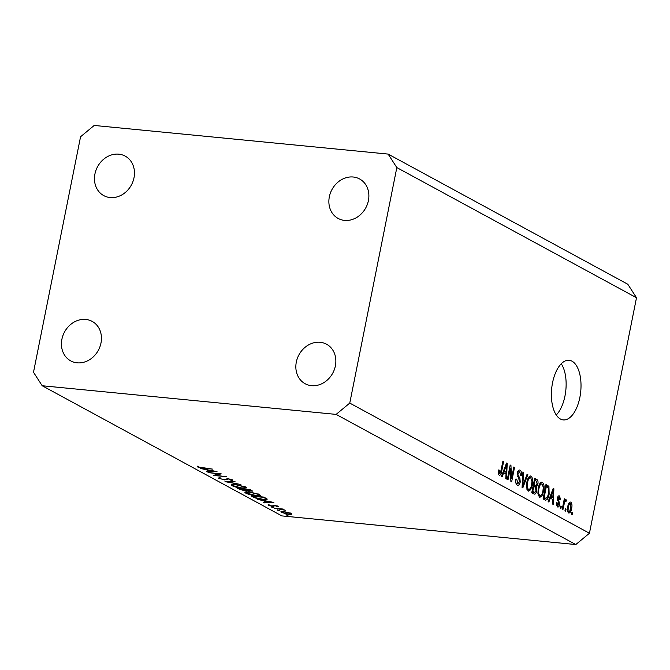 <?xml version="1.0" encoding="UTF-8"?>
<svg xmlns="http://www.w3.org/2000/svg" width="670" height="670" viewBox="0 0 670 670"><rect width="100%" height="100%" fill="white"/><g stroke="black" fill="none" stroke-linecap="round" stroke-linejoin="round"><path stroke-width="1" d="M552.566 382.687A29.966 14.598 95.6 0 0 563.294 419.914A29.966 14.598 95.6 0 0 579.843 397.503A29.966 14.598 95.6 0 0 569.106 360.267A29.966 14.598 95.6 0 0 552.566 382.687M556.268 414.981A29.966 14.598 95.6 0 0 564.961 396.054A29.966 14.598 95.6 0 0 561.259 363.76M296.316 362.076A22.47 19.221 -61.5 0 0 305.126 383.726A22.47 19.221 -61.5 0 0 335.385 365.879A22.47 19.221 -61.5 0 0 326.575 344.229A22.47 19.221 -61.5 0 0 296.316 362.076M61.908 339.229A22.47 19.221 -61.5 0 0 70.719 360.879A22.47 19.221 -61.5 0 0 100.977 343.04A22.47 19.221 -61.5 0 0 92.167 321.382A22.47 19.221 -61.5 0 0 61.908 339.229M94.939 173.957A22.47 19.221 -61.5 0 0 103.741 195.615A22.47 19.221 -61.5 0 0 134 177.768A22.47 19.221 -61.5 0 0 125.198 156.118A22.47 19.221 -61.5 0 0 94.939 173.957M329.339 196.804A22.47 19.221 -61.5 0 0 338.149 218.453A22.47 19.221 -61.5 0 0 368.408 200.615A22.47 19.221 -61.5 0 0 359.597 178.957A22.47 19.221 -61.5 0 0 329.339 196.804M219.023 473.908L208.186 472.584L221.209 473.849L215.598 475.365L226.46 476.697L213.437 475.432L219.082 473.64M219.006 477.735L218.847 478.514L219.618 477.668L220.857 478.045L220.187 478.648L223.73 479.586L227.859 478.665L232.582 479.879L232.197 480.65L230.84 480.273L231.175 479.712L228.529 479.008L224.316 479.921L218.345 478.02M219.995 477.785L220.187 478.648M232.582 479.879L232.197 480.65L232.373 479.77M230.84 480.273L231.251 479.352M224.978 481.696L235.028 481.353L227.691 481.939L240.882 484.536L224.986 481.646M232.088 485.708L231.158 484.82L235.279 484.418L245.722 487.015L246.677 487.919L242.507 488.313C238.135 487.802 234.659 486.931 232.088 485.708L232.356 484.335M245.722 493.112L244.801 492.232L248.922 491.822L259.365 494.418L260.32 495.331L256.149 495.725C251.769 495.214 248.294 494.343 245.722 493.112L245.999 491.746M257.506 499.359L273.846 502.433L263.972 502.877L263.31 502.517L266.476 502.374L263.385 500.691L257.506 499.359M286.015 514.686L287.623 515.314L285.973 514.895L286.492 514.694M288.142 515.104L287.698 514.937M575.798 544.551L281.861 515.908L42.185 385.744L33.5 372.26L80.559 136.755L94.202 125.449L388.139 154.092L627.815 284.256L636.5 297.74L589.441 533.245L575.798 544.551L336.122 414.395L42.185 385.744M283.829 511.553L291.366 513.438L291.693 514.309L288.988 514.351L281.517 512.475L280.831 511.83L283.829 511.553M277.187 509.887L278.795 510.515L277.137 510.096L277.656 509.895M279.315 510.314L278.871 510.138M274.206 508.43L283.109 509.024L283.72 509.359L282.321 509.225L285.311 510.289L274.256 508.161M271.677 506.897L273.285 507.525L271.635 507.106L272.146 506.905M273.804 507.324L273.36 507.148M274.482 505.381L278.243 506.311L278.159 506.872L275.144 505.716L272.506 506.353L268.293 505.297L268.159 504.644L271.844 506.018L274.482 505.381M278.243 506.311L278.159 506.872L278.268 506.327M276.928 506.562L277.129 505.883M274.516 505.381L273.745 506.369L273.946 505.339M268.41 504.703L268.293 505.297L268.159 504.644M269.441 504.954L269.432 505.389M272.506 506.353L273.243 505.364M267.129 498.991C267.322 499.627 265.94 499.803 262.975 499.502C258.654 499.024 255.379 498.187 253.143 496.998L251.032 495.85L264.055 497.115L267.188 499.217M247.18 490.314L245.111 490.984L237.389 488.438L250.412 489.711L252.615 491.127L247.188 490.8M200.665 468.498L217.013 471.571L207.139 472.007L206.477 471.647L209.643 471.512L206.544 469.829L200.665 468.498M198.889 467.082L212.465 469.101L203.672 468.246L197.524 466.94L197.382 466.186L198.739 466.479L198.889 467.082M197.658 466.253L197.524 466.94L197.382 466.186M510.314 468.355L508.011 479.862L507.299 479.477L510.188 465.014L510.942 465.424L511.52 478.514L513.823 466.99L514.535 467.375L511.645 481.839L510.883 481.42L510.314 468.355L509.543 468.28M515.967 483.271L517.65 483.43L519.526 481.705L517.324 473.07C517.935 470.583 518.856 469.62 520.087 470.181C521.361 471.027 521.771 472.844 521.327 475.641L520.573 475.449L519.778 471.889L518.019 473.489L517.952 475.08L519.878 478.02L520.238 482.048C519.568 484.703 518.572 485.717 517.248 485.088C515.85 484.117 515.423 482.082 515.942 478.966L516.696 479.167L518.094 483.581L515.992 483.371M517.868 485.289L517.248 485.088M519.526 470.005L519.016 470.08M519.778 471.889L517.759 471.588M527.843 474.603L522.809 487.902L522.072 487.5L522.927 471.931L523.655 472.325L522.742 485.993L527.106 474.201L527.843 474.603L526.989 474.519M528.119 490.993L526.561 487.634L526.863 482.3C527.642 477.953 529.049 475.909 531.092 476.161C532.792 477.911 533.194 480.876 532.307 485.055L530.573 489.87L528.119 490.993L528.672 491.169M530.556 475.985L529.995 476.052M539.459 497.148L537.901 493.79L538.203 488.455C538.981 484.108 540.389 482.065 542.432 482.316C544.132 484.067 544.534 487.04 543.638 491.211L541.913 496.034L539.459 497.148L540.012 497.333M541.888 482.14L541.335 482.207M550.33 498.053L548.872 502.056L548.135 501.654L553.202 488.371L553.889 488.748L553.186 504.393L552.448 503.991L552.716 499.351L549.534 497.978M572.641 512.667L572.222 514.736L571.518 514.351L571.929 512.282L572.641 512.667L571.87 512.592M388.139 154.092L396.824 167.575L636.5 297.74M396.824 167.575L349.765 403.089L589.441 533.245M571.619 508.455C571.083 511.637 570.078 513.145 568.604 512.977C567.373 511.687 567.096 509.527 567.783 506.495C568.327 503.371 569.324 501.897 570.781 502.081C571.996 503.338 572.281 505.465 571.619 508.455L570.84 508.379M566.083 509.108L565.673 511.177L564.961 510.791L565.38 508.723L566.083 509.108L565.312 509.032M565.447 501.269L564.567 502.157L562.926 509.686L562.214 509.3L564.316 498.781L565.028 499.167L564.693 500.85L565.899 499.435L566.46 500.364L565.89 501.721L563.855 501.093M561.301 506.512L560.891 508.58L560.179 508.195L560.589 506.126L561.301 506.512L560.53 506.436M556.393 505.289L557.75 505.415L558.998 504.284L557.381 498.128C557.867 496.21 558.587 495.498 559.551 495.984L560.564 499.87L559.819 499.669L559.274 497.5L558.127 498.304L559.76 504.409C559.241 506.554 558.462 507.383 557.406 506.897L556.393 502.601L557.139 502.793L558.051 505.515L556.402 505.356M557.875 507.048L557.406 506.897M559.073 495.833L558.638 495.901M559.274 497.5L557.616 497.257M549.149 494.1C548.42 498.447 547.063 500.415 545.095 500.004L543.085 498.907L545.975 484.452L548.931 486.353L549.149 494.1L548.378 494.024M545.799 500.239L545.095 500.004M536.762 490.767C536.142 493.547 535.171 494.586 533.848 493.891L531.745 492.752L534.635 478.296L536.754 479.444C537.893 480.08 538.278 481.63 537.893 484.092L536.528 486.713L536.762 490.767L535.983 490.691M534.551 494.133L533.848 493.891M503.656 472.71L502.19 476.705L501.453 476.303L506.52 463.029L507.215 463.397L506.503 479.042L505.766 478.648L506.034 474L502.86 472.626M498.287 473.472L499.535 473.598L500.465 472.886L502.927 461.069L503.639 461.454L501.679 471.27C501.269 474.084 500.431 475.415 499.167 475.273L498.304 473.673L498.597 469.963L499.343 470.164L499.711 473.648L498.287 473.514M349.765 403.089L336.122 414.395M567.616 511.352L568.922 511.486C569.894 511.403 570.555 510.306 570.89 508.17L570.463 503.572L568.746 503.363M570.463 503.572C569.483 503.647 568.83 504.744 568.495 506.872L569.115 511.545L567.624 511.403M567.725 506.796L568.495 506.872M564.257 499.091L565.028 499.167M563.922 500.775L564.693 500.85M564.994 500.222L566.46 500.364M563.855 501.118L565.212 501.252M563.663 502.065L564.567 502.157M563.244 504.158L564.014 504.234M556.376 502.718L557.139 502.793M557.365 498.229L558.127 498.304M557.264 499.209L558.177 499.301M558.989 504.334L559.76 504.409M553.085 488.673L553.889 488.748M549.76 497.383L549.735 498.003M552.381 492.634L550.899 496.495L552.817 497.534L553.244 490.072L552.381 492.634L551.603 492.559M550.129 496.42L550.899 496.495M552.582 490.005L553.244 490.072M549.819 497.241L552.817 497.534M545.656 486.035L548.931 486.353M543.99 498.296L543.479 499.125M545.573 486.454L546.343 486.529L544.132 497.609L546.025 498.488L543.228 498.22M543.362 497.534L544.132 497.609M543.253 498.061L545.346 498.262L547.474 497.081L548.445 493.698L548.454 487.986L546.343 486.529M542.868 491.135L543.638 491.211M538.328 495.683L541.913 496.034M538.194 495.306L539.794 495.457C541.327 495.616 542.373 494.058 542.943 490.783L543.295 487.358L542.097 484.008L539.802 483.69M542.097 484.008C540.531 483.849 539.467 485.465 538.906 488.866C538.236 491.956 538.538 494.15 539.794 495.457L538.228 495.398M538.144 488.79L538.906 488.866M537.122 484.016L537.893 484.092M533.63 485.373L533.069 486.152M533.957 486.462L536.528 486.713M532.516 492.19L532.122 492.953M535.012 480.365L534.149 484.686L536.117 485.608L537.139 483.949L536.168 481.001L534.241 480.29M533.379 484.611L534.149 484.686M533.261 485.155L536.117 485.608M533.806 486.378L532.792 491.445L534.92 492.4L536.05 490.398L535.112 487.09L533.035 486.303M532.022 491.37L532.792 491.445M531.905 491.989L534.92 492.4M531.528 484.98L532.307 485.055M526.989 489.527L530.573 489.87M526.863 489.142L528.454 489.301C529.987 489.46 531.034 487.902 531.603 484.628L531.963 481.202L530.757 477.852L528.462 477.534M530.757 477.852C529.191 477.693 528.128 479.31 527.566 482.71C526.905 485.792 527.198 487.994 528.454 489.301L526.888 489.234M526.804 482.635L527.566 482.71M522.91 472.258L523.655 472.325M522.164 485.934L522.742 485.993M515.925 479.092L516.696 479.167M517.257 473.414L518.019 473.489M517.165 475.005L517.952 475.08M518.22 477.861L519.878 478.02M519.468 481.973L520.238 482.048M510.121 465.349L510.942 465.424M510.749 478.439L511.52 478.514M513.764 467.3L514.535 467.375M506.411 463.322L507.215 463.397M503.086 472.032L503.061 472.651M505.708 467.283L504.225 471.144L506.135 472.182L506.57 464.72L505.708 467.283L504.929 467.208M503.455 471.069L504.225 471.144M505.9 464.653L506.57 464.72M503.137 471.889L506.135 472.182M498.572 470.089L499.343 470.164M502.869 461.379L503.639 461.454M500.9 471.194L501.679 471.27M281.71 511.495L281.517 512.475M288.368 514.016C290.554 514.183 291.165 513.949 290.194 513.32L284.44 511.88C282.254 511.721 281.676 511.955 282.681 512.592L288.368 514.016M290.805 513.161L290.68 513.789L290.269 512.952M282.296 511.47L282.681 512.592M266.585 501.838L266.476 502.374M267.489 502.324L271.258 502.157L265.052 501.001L267.489 502.324M263.335 497.316L252.984 496.311L256.041 497.827L262.364 499.175C264.826 499.41 265.881 499.242 265.546 498.681L263.385 497.048M265.68 498.003L265.647 498.932L265.814 498.078M255.538 495.39L258.804 495.071L258.059 494.301L249.533 492.157L246.267 492.492L247.037 493.229L255.538 495.39M258.143 493.865L258.059 494.301M239.391 488.631L239.24 489.443M250.052 490.959C251.317 491.018 251.476 490.817 250.521 490.365L245.522 489.502L250.052 490.959C251.317 491.018 251.476 490.817 250.521 490.365L250.63 489.829M244.592 489.594L239.341 488.899L244.5 490.649L245.714 490.272L244.676 489.15M245.831 489.678L245.84 490.499L245.991 489.762M241.903 487.986L245.17 487.659L244.416 486.897L235.899 484.745L232.624 485.08L233.395 485.825L241.903 487.986M244.5 486.462L244.416 486.897M227.39 478.631L227.297 479.083M227.08 478.623L226.912 479.452M215.723 474.745L215.598 475.365M209.744 470.968L209.643 471.512M210.656 471.462L214.425 471.295L208.219 470.139L210.656 471.462M557.348 500.189L558.855 500.331M545.807 485.289L547.901 485.49M534.451 479.218L536.754 479.444M522.29 483.497L522.927 483.564M517.433 476.496L518.84 476.63M253.252 496.462L253.143 496.998M263.905 497.098L263.812 497.576M534.752 492.408L531.871 492.132M277.246 506.386L277.338 505.942M258.804 495.071L258.972 494.226M246.267 492.492L246.426 491.713M251.141 490.859L251.275 490.18M245.17 487.659L245.337 486.814M232.624 485.08L232.783 484.31M231.485 480.013L231.594 479.46"/></g></svg>
